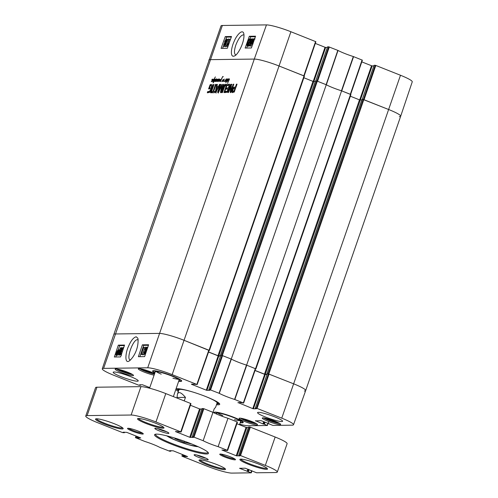 <?xml version="1.0" encoding="UTF-8"?>
<svg xmlns="http://www.w3.org/2000/svg" width="498" height="498" viewBox="0 0 498 498"><rect width="100%" height="100%" fill="white"/><g stroke="black" fill="none" stroke-linecap="round" stroke-linejoin="round"><path stroke-width="0.75" d="M214.352 81.292L214.962 79.524M214.906 79.506L215.186 79.182L215.198 79.724L215.839 79.058L215.777 79.518L214.445 81.336M229.217 78.821L229.348 79.45L227.499 83.315L229.422 79.226L228.906 79.001L229.416 78.902M229.229 79.151L228.57 79.45M228.414 79.387L228.993 79.238M228.451 79.275L227.63 79.941L228.433 78.896L228.713 79.375M228.271 79.556L227.418 81.51L228.339 79.587M213.02 82.768L213.785 81.591M213.549 81.498L214.644 79.095L214.022 81.155L214.339 81.143L213.138 82.83M213.829 81.205L214.171 81.342M213.63 81.23L213.779 79.574L212.733 81.286L215.385 76.91L213.991 79.232L213.63 81.23L214.09 81.411M213.592 81.355L213.916 81.485M225.146 81.137L224.498 81.66L224.598 80.95L224.536 81.429L225.021 80.956L226.185 78.97L225.986 79.655M225.911 79.624L226.316 79.294M226.179 79.238L226.652 78.902L226.82 79.313L226.048 79.512L225.283 81.218M225.793 82.68L227.02 79.481L225.557 81.491L225.488 81.099L226.82 79.313L227.163 79.443M226.235 80.346L225.619 81.18L226.347 80.39M226.453 79.941L226.652 79.518L226.571 79.96M227.891 79.182L226.715 80.801L227.897 79.163M227.648 79.661L227.163 79.468M226.372 81.025L226.889 81.224M226.82 79.313L227.132 79.145L227.144 79.599L227.823 78.827L227.86 79.288L225.88 82.593M226.858 79.263L227.169 79.387M217.589 79.599L217.414 79.979L217.968 79.257L217.975 79.748L218.516 79.325M218.354 79.263L218.803 78.945L218.84 79.499M217.501 79.717L216.786 81.417L217.259 79.861L215.945 81.504L216.586 79.73L215.13 81.566L216.281 78.809L215.341 81.174L216.929 79.176L216.182 81.043L217.607 79.176L217.607 79.761M218.722 79.456L219.462 79.051L219.394 79.711L218.124 81.616L219.35 79.425L218.69 79.481L217.813 81.379L218.641 79.269L217.06 81.404L217.993 79.618M218.89 80.439L218.273 81.28L219.008 80.489M219.045 81.23L219.686 79.064L219.226 80.807L220.421 79.543L219.618 81.286L220.147 79.773L219.22 81.049M212.024 80.533L211.407 81.367L212.136 80.576M212.465 79.829L211.345 81.678L212.434 79.742L212.353 79.331L211.818 79.574L212.447 79.082L212.714 79.668M212.546 79.805L213.057 79.468L213.237 79.773M212.578 79.618L213.281 79.282L213.169 80.004L212.198 81.591L213.057 79.468M212.926 81.516L212.441 81.305M221.735 81.628L223.191 79.499L223.179 80.657L224.337 79.07L223.471 81.51L224.106 79.506L222.861 81.417L223.185 79.742L221.84 81.672M221.025 79.979L221.299 79.363L220.191 80.601L220.309 81.224L220.975 80.558L220.222 81.566L219.861 81.305L220.06 80.508L221.417 79.07L222.731 76.493L221.149 80.029M223.334 76.748L222.749 76.499M220.521 81.566L220.602 81.031M220.222 81.566L219.861 81.305L220.353 81.498M197.127 384.568L209.129 350.306L184.148 340.333A20.181 2.565 -160.9 0 0 159.31 333.392L115.212 333.965A20.181 2.565 -160.9 0 0 113.849 334.395A20.181 2.565 19.1 0 1 115.212 333.965L159.31 333.392A20.181 2.565 19.1 0 1 184.148 340.333L209.079 350.455M315.881 41.701L304.135 75.951L315.881 41.708L290.9 31.735A19.864 2.521 -160.9 0 0 266.455 24.9L254.297 59.075L210.2 59.648A20.181 2.565 -160.9 0 0 208.843 60.077A20.181 2.565 19.1 0 1 210.2 59.648L254.297 59.075A20.181 2.565 19.1 0 1 279.135 66.022A20.181 2.565 -160.9 0 0 254.297 59.075L147.713 367.792A19.864 2.521 19.1 0 1 172.159 374.627L196.847 384.431L191.525 384.089M225.955 86.683L225.918 85.538L224.835 85.992L222.401 92.591L221.815 92.597L224.679 85.108L226.067 84.212L226.845 85.077L224.523 92.566L223.938 92.572L225.955 86.683L226.484 86.895M226.733 86.235L225.638 85.451M211.152 92.734L210.567 92.746L213.437 84.467L214.022 84.455L211.152 92.734M220.128 84.38L215.547 92.771L215.36 91.844L216.755 84.423L217.377 84.411L216.972 86.496L218.473 86.478L219.512 84.386L220.128 84.38M230.773 86.272L228.526 92.51L227.953 92.516L230.45 85.314L231.321 84.143L230.985 90.524L233.238 84.206L233.805 84.199L231.296 91.445L230.431 92.578L230.163 91.931L230.773 86.272L231.396 86.521M228.451 87.86L229.192 85.6L227.362 85.519L227.791 84.28L229.995 84.287L229.864 85.475L227.43 92.205L224.94 92.56L225.37 91.315L227.057 91.296L227.412 90.866L228.022 89.105L226.173 89.13L226.602 87.885L228.968 88.065M229.746 85.818L229.03 85.5M232.516 89.229L233.369 87.53L235.442 87.1L236.463 84.168L237.048 84.162L234.185 92.118L231.962 92.404L232.516 89.229L233.045 89.441M217.869 92.74L217.744 91.663L220.265 84.374L220.857 84.367L218.547 91.028L222.239 84.262L221.212 91.028L223.565 84.336L224.15 84.324L221.081 92.553L220.483 92.391L221.697 85.83L218.79 91.669L217.738 92.709M218.547 91.028L219.002 91.234M220.751 92.703L220.483 92.391L221.019 92.603M211.806 91.489L213.026 91.476L215.46 84.436L216.051 84.43L213.611 91.47L214.825 91.451L214.395 92.696L211.376 92.734L211.806 91.489L213.76 91.526M210.386 85.749L209.577 87.729L210.156 87.723L209.751 88.893L208.581 88.905L210.137 84.753L212.223 84.679L212.148 86.714L210.779 90.617L209.789 92.248L207.311 92.784L207.741 91.545L209.129 91.526L210.262 90.368L211.526 86.59L211.513 85.905L210.386 85.749M212.192 86.851L212.173 86.166L211.233 85.731M211.526 86.59L212.117 86.82M211.482 86.845L212.048 87.075M211.382 87.243L211.936 87.467M210.953 88.619L211.482 88.825M210.436 89.964L210.971 90.175M210.262 90.368L210.797 90.58M210.131 90.617L210.673 90.835M209.129 91.526L210.287 91.564M207.741 91.545L209.789 91.788M208.071 92.777L208.407 91.806M210.53 84.504L212.26 84.753M210.137 84.753L211.189 84.766M210.405 85.837L210.797 85.021M209.739 85.569L210.324 85.805M209.341 88.899L209.726 87.785M209.577 87.729L210.088 87.928M213.026 91.476L213.686 91.738M212.136 92.721L212.465 91.757M213.611 91.47L214.731 91.725M215.46 84.436L215.976 84.641M220.265 84.374L220.782 84.579M217.744 91.663L218.404 91.925L218.69 91.109M218.535 93.008L218.404 91.925M221.697 85.83L222.183 86.023M221.672 86.135L222.127 86.316M221.143 92.653L221.398 91.103M223.565 84.336L224.075 84.536M221.324 90.835L221.828 91.034M221.293 90.922L221.797 91.122M221.212 91.028L221.753 91.24M221.859 84.523L222.432 84.747M221.921 85.917L222.519 84.784M218.74 90.785L219.145 90.947M218.647 90.966L219.052 91.128M233.917 91.196L235.012 88.339L233.406 88.669L232.628 90.935L234.527 91.439M233.873 91.209L234.521 91.464L233.481 91.47M232.796 91.209L233.394 91.445M235.012 88.339L235.529 88.544M234.023 91.097L234.57 91.315M232.765 88.619L233.313 88.837M232.311 89.802L232.84 90.014M231.95 90.947L232.61 91.209L232.79 90.617M231.794 91.974L232.454 92.236L232.61 91.209M232.628 92.665L232.454 92.236M236.463 84.168L236.973 84.374M235.442 87.1L235.959 87.306M233.985 87.119L235.94 87.368M233.369 87.53L234.029 87.791L234.645 87.38M233.425 88.881L234.029 87.791M229.124 85.924L229.64 86.129M226.602 87.885L228.943 88.127M226.932 89.117L227.269 88.152M228.022 89.105L228.538 89.31M227.412 90.866L227.928 91.072M227.374 90.966L227.891 91.171M227.256 91.171L227.816 91.395M227.057 91.296L227.922 91.433M225.37 91.315L227.723 91.557M225.7 92.547L226.036 91.582M227.791 84.28L230.082 84.523M228.121 85.513L228.458 84.542M230.761 86.204L231.402 86.465M230.767 86.341L231.389 86.584M230.163 91.931L230.829 92.198L231.01 90.536M230.842 92.659L230.829 92.198M233.238 84.206L233.736 84.405M231.134 90.287L231.632 90.487M231.053 90.462L231.57 90.667M230.985 90.524L231.539 90.748M230.45 85.314L231.116 85.575L231.981 84.405M230.879 86.254L231.116 85.575M216.051 91.315L217.937 87.598L216.736 87.611L216.039 91.19L216.543 91.514M217.937 87.598L218.417 87.785M216.144 91.19L216.611 91.371M219.512 84.386L220.023 84.592M218.473 86.478L218.971 86.677M216.972 86.496L218.939 86.745M216.755 84.423L217.327 84.648M215.36 91.844L216.02 92.105L216.163 91.364M216.867 87.611L217.072 86.54M216.207 93.033L216.02 92.105M213.437 84.467L213.947 84.666M226.067 85.973L226.683 86.216M226.067 84.212L226.683 84.455M225.494 84.343L226.733 84.473M225.115 84.604L226.16 84.604M224.679 85.108L225.345 85.37L225.775 84.872M224.1 86.148L224.623 86.359M223.677 87.231L224.187 87.43M361.965 99.482L363.042 99.438L268.055 373.755L293.739 383.865A20.181 2.565 19.1 0 1 305.685 390.557A20.181 2.565 19.1 0 1 304.322 390.992M268.055 373.755L267.214 373.942M267.04 374.359L264.488 374.16L255.051 370.412M255.574 368.918L255.922 368.906L350.909 94.589L341.603 90.829L246.61 365.146L255.922 368.906M246.61 365.146A16.397 2.085 19.1 0 1 231.271 359.052L326.265 84.741L317.326 81.186L316.554 80.975L221.56 355.286L231.271 359.052M221.56 355.286L220.72 355.472M220.546 355.889L217.993 355.697L208.556 351.949M315.471 81.018L316.554 80.975M209.403 350.399L304.415 76.119L279.135 66.022L303.824 75.827L315.583 41.539M303.855 77.756L312.981 81.379L315.253 81.579M326.265 84.741A16.397 2.085 -160.9 0 0 341.603 90.829M255.897 368.869L350.909 94.589M350.343 96.22L359.475 99.849L361.747 100.042M399.309 116.675A20.181 2.565 19.1 0 0 400.672 116.239L412.244 81.846A19.864 2.521 -160.9 0 0 400.485 75.26L375.803 65.456L364.044 99.743L388.726 109.548A20.181 2.565 19.1 0 1 400.672 116.239A20.181 2.565 -160.9 0 0 388.726 109.548L363.042 99.438M191.593 443.936L184.098 442.33L175.153 438.775L174.574 437.997M175.34 438.234L175.153 438.775M184.472 441.259L184.098 442.33M205.842 458.135A6.2 0.791 19.1 0 1 196.965 455.054M203.153 440.711L212.982 412.332A16.397 2.085 -160.9 0 0 227.966 418.283L218.136 446.662A16.397 2.085 19.1 0 1 203.153 440.711L193.268 436.87L192.24 436.889L193.411 437.462L189.744 437.281L175.421 431.536L181.129 432.021L180.755 431.816L190.585 403.436L190.958 403.648L181.104 431.984M190.398 405.26L199.567 408.902L201.839 409.101M202.057 408.541L203.869 408.715L212.982 412.332L214.227 408.814L215.609 407.283L217.091 403.013M180.755 431.816L155.961 421.968A20.181 2.565 19.1 0 0 131.123 415.021L87.119 415.593A20.181 2.565 19.1 0 0 85.756 416.023A20.181 2.565 19.1 0 0 97.701 422.721L122.496 432.569L124.319 432.762L123.124 432.196L126.797 432.376L140.747 437.916L138.183 438.178L135.406 437.636L144.893 441.465A16.397 2.085 19.1 0 1 159.877 447.416L169.762 451.25L170.814 451.232L169.619 450.659L173.292 450.839L187.609 456.591L182.274 456.311L207.068 466.159A20.181 2.565 19.1 0 0 231.906 473.1L251.278 472.839L239.55 468.294L245.203 468.207L256.582 472.783L275.917 472.534A20.181 2.565 19.1 0 0 277.274 472.104A20.181 2.565 19.1 0 0 265.328 465.406L240.534 455.558L238.741 455.365L239.905 455.925L236.233 455.751L221.915 449.999L227.623 450.491L227.25 450.279L237.079 421.906L227.966 418.283M237.079 421.906L237.453 422.111L227.598 450.453M236.892 423.73L246.062 427.371L248.371 427.57M248.589 427.016L250.363 427.178L275.157 437.026A20.181 2.565 -160.9 0 1 287.103 443.724L277.274 472.104M190.585 403.436L165.79 393.588A20.181 2.565 -160.9 0 0 140.953 386.647L96.942 387.214A20.181 2.565 -160.9 0 0 95.579 387.643L85.756 416.023M194.612 454.686A7.464 0.946 -160.9 0 0 194.208 454.755A7.464 0.946 -160.9 0 0 200.85 458.185A7.464 0.946 -160.9 0 0 208.195 459.598A7.464 0.946 -160.9 0 0 202.213 456.654A7.464 0.946 -160.9 0 0 194.612 454.686M218.136 446.662L227.25 450.279M202.045 408.516L192.216 436.895L202.07 408.509M155.32 428.23A7.464 0.946 -160.9 0 0 154.909 428.299A7.464 0.946 -160.9 0 0 161.557 431.729A7.464 0.946 -160.9 0 0 168.903 433.142A7.464 0.946 -160.9 0 0 162.914 430.197A7.464 0.946 -160.9 0 0 155.32 428.23M128.104 428.274A8.323 1.058 -160.9 0 0 127.65 428.342A8.323 1.058 -160.9 0 0 135.064 432.177A8.323 1.058 -160.9 0 0 143.256 433.746A8.323 1.058 -160.9 0 0 136.577 430.465A8.323 1.058 -160.9 0 0 128.104 428.274M199.991 459.891A14 1.78 -160.9 0 0 199.225 460.015A14 1.78 -160.9 0 0 211.694 466.458A14 1.78 -160.9 0 0 225.476 469.104A14 1.78 -160.9 0 0 214.24 463.582A14 1.78 -160.9 0 0 199.991 459.891M240.858 459.137A14.635 1.861 -160.9 0 0 240.067 459.262A14.635 1.861 -160.9 0 0 253.09 465.997A14.635 1.861 -160.9 0 0 267.494 468.761A14.635 1.861 -160.9 0 0 255.754 462.991A14.635 1.861 -160.9 0 0 240.858 459.137A13.876 1.762 19.1 0 0 253.37 465.194A13.876 1.762 19.1 0 0 266.972 468.188M206.533 453.995A28.511 3.623 -160.9 0 0 208.388 452.875A28.511 3.623 -160.9 0 0 182.698 440.637A28.511 3.623 -160.9 0 0 154.946 434.368A28.511 3.623 -160.9 0 0 174.126 445.231A28.511 3.623 -160.9 0 0 206.533 453.995M96.488 418.787A14.635 1.861 -160.9 0 0 95.691 418.911A14.635 1.861 -160.9 0 0 108.72 425.641A14.635 1.861 -160.9 0 0 123.124 428.411A14.635 1.861 -160.9 0 0 111.384 422.64A14.635 1.861 -160.9 0 0 96.488 418.787M138.469 418.469A14 1.78 -160.9 0 0 137.703 418.588A14 1.78 -160.9 0 0 150.172 425.031A14 1.78 -160.9 0 0 163.954 427.676A14 1.78 -160.9 0 0 152.718 422.161A14 1.78 -160.9 0 0 138.469 418.469A13.247 1.681 19.1 0 0 150.452 424.234A13.247 1.681 19.1 0 0 163.412 427.103M220.315 454.045A8.323 1.058 -160.9 0 0 219.861 454.12A8.323 1.058 -160.9 0 0 227.275 457.948A8.323 1.058 -160.9 0 0 235.467 459.523A8.323 1.058 -160.9 0 0 228.787 456.243A8.323 1.058 -160.9 0 0 220.315 454.045M166.55 431.673A6.2 0.791 19.1 0 1 157.667 428.597M142.49 433.092A7.57 0.959 19.1 0 1 135.338 431.374A7.57 0.959 19.1 0 1 128.658 428.305M234.701 458.863A7.57 0.959 19.1 0 1 227.549 457.145A7.57 0.959 19.1 0 1 220.869 454.076M224.934 468.525A13.247 1.681 19.1 0 1 211.974 465.655A13.247 1.681 19.1 0 1 200.009 459.891M122.595 427.838A13.876 1.762 19.1 0 1 109 424.844A13.876 1.762 19.1 0 1 96.456 418.787M208.008 452.352A27.751 3.523 19.1 0 1 207.983 452.433A27.751 3.523 19.1 0 1 206.116 453.024A27.751 3.523 19.1 0 1 176.205 445.106A27.751 3.523 19.1 0 1 155.538 434.268A27.751 3.523 19.1 0 1 155.569 434.194M176.952 398.02L177.462 394.074C178.62 391.322 181.278 392.424 185.449 397.379L184.223 400.909M177.139 397.491L185.449 397.379M267.824 423.244L267.358 425.491L248.066 425.74A19.864 2.521 19.1 0 1 239.669 424.228M267.09 425.311L264.382 424.234L265.098 422.161M264.5 421.924L263.759 424.059L264.382 424.234M263.759 424.059L264.307 421.85M263.71 421.607L262.919 423.891L263.542 424.066M262.919 423.891L255.455 420.717M269.524 423.947L261.095 420.642L255.393 420.903M256.445 408.173L255.356 408.192L267.227 373.898L268.428 373.886L256.445 408.173L281.75 418.152A19.864 2.521 19.1 0 1 293.509 424.744A19.864 2.521 19.1 0 1 292.164 425.168L272.879 425.417L269.287 423.991M256.451 408.727L255.356 408.192M256.439 408.765L253.407 408.802L265.278 374.515L264.662 374.34L252.785 408.634L253.407 408.802M252.785 408.634L238.019 402.558M209.951 389.71L208.861 389.722L220.739 355.435L221.94 355.416L209.951 389.71L219.282 393.352A16.72 2.123 -160.9 0 0 234.577 399.427L243.634 403.063L240.721 402.521L237.951 402.739M209.957 390.258L208.861 389.722M209.944 390.301L206.913 390.339L218.79 356.051L218.168 355.877L206.297 390.164L206.913 390.339M206.297 390.164L191.462 384.275M140.312 384.755L140.467 385.334L138.718 385.184L114.036 375.38A19.864 2.521 19.1 0 1 102.277 368.788A19.864 2.521 19.1 0 1 103.621 368.364L147.713 367.792M140.168 385.166L139.677 384.761M149.786 387.593L142.378 384.73L139.614 384.942M240.21 422.665A15.388 1.955 -160.9 0 0 243.161 422.236A15.388 1.955 -160.9 0 0 230.817 416.166A15.388 1.955 -160.9 0 0 215.148 412.114A15.388 1.955 -160.9 0 0 214.314 412.244A15.388 1.955 -160.9 0 0 214.395 413.047M154.094 375.15A9.711 1.233 19.1 0 1 143.86 371.962A9.711 1.233 19.1 0 1 138.307 368.819A9.711 1.233 19.1 0 1 144.613 369.777A9.711 1.233 19.1 0 1 154.629 373.606M279.988 424.62A9.711 1.233 19.1 0 1 269.518 421.85A9.711 1.233 19.1 0 1 262.284 418.059A9.711 1.233 19.1 0 1 271.864 420.069A9.711 1.233 19.1 0 1 280.642 424.414A9.711 1.233 19.1 0 1 279.988 424.62M256.825 424.925A9.711 1.233 19.1 0 1 246.354 422.148A9.711 1.233 19.1 0 1 239.121 418.357A9.711 1.233 19.1 0 1 248.707 420.368A9.711 1.233 19.1 0 1 257.478 424.713A9.711 1.233 19.1 0 1 256.825 424.925M132.848 375.679A9.711 1.233 19.1 0 1 122.377 372.909A9.711 1.233 19.1 0 1 115.144 369.118A9.711 1.233 19.1 0 1 124.724 371.128A9.711 1.233 19.1 0 1 133.501 375.473A9.711 1.233 19.1 0 1 132.848 375.679M281.7 421.557A13.247 1.681 19.1 0 1 267.426 417.778A13.247 1.681 19.1 0 1 257.559 412.605A13.247 1.681 19.1 0 1 270.632 415.351A13.247 1.681 19.1 0 1 282.596 421.277A13.247 1.681 19.1 0 1 281.7 421.557M137.33 381.207A13.247 1.681 19.1 0 1 123.056 377.428A13.247 1.681 19.1 0 1 113.189 372.255A13.247 1.681 19.1 0 1 126.255 375A13.247 1.681 19.1 0 1 138.226 380.926A13.247 1.681 19.1 0 1 137.33 381.207M178.689 381.238A15.388 1.955 -160.9 0 0 181.639 380.814A15.388 1.955 -160.9 0 0 169.295 374.745A15.388 1.955 -160.9 0 0 153.627 370.693A15.388 1.955 -160.9 0 0 152.793 370.823A15.388 1.955 -160.9 0 0 154.847 372.983M216.499 404.718A23.089 2.932 -160.9 0 0 219.649 403.903A23.089 2.932 -160.9 0 0 201.136 394.802A23.089 2.932 -160.9 0 0 177.637 388.72A23.089 2.932 -160.9 0 0 176.379 388.919A23.089 2.932 -160.9 0 0 178.352 391.509M130.501 360.035L130.19 359.967C125.944 359.021 133.084 339.169 137.479 339.729L138.232 339.985M208.525 352.049L218.168 355.877M218.79 356.051L220.502 356.026M220.739 355.435L208.83 389.735M243.615 403.038L255.623 368.775L246.479 365.102A16.397 2.085 19.1 0 1 231.352 359.095L221.94 355.416M255.013 370.512L264.662 374.34M265.278 374.515L266.99 374.496M267.227 373.898L255.318 408.198M400.672 116.246L305.685 390.557A20.181 2.565 -160.9 0 0 293.739 383.865L268.428 373.886M253.264 422.123L251.621 422.148L246.865 420.629L243.864 419.067L244.518 419.061M246.865 420.629L247.133 419.845M251.621 422.148L251.832 421.532M152.432 372.579L150.788 372.597L146.02 371.072L146.294 370.294M150.788 372.597L151 371.987M146.02 371.072L143.044 369.522L143.679 369.516M276.427 421.825L274.784 421.85L269.984 420.312L267.04 418.768L267.681 418.762M269.984 420.312L270.252 419.534M274.784 421.85L274.996 421.233M129.25 372.865L127.725 372.927L122.944 371.408L119.918 369.846L120.56 369.827M122.944 371.408L123.218 370.624M127.725 372.927L127.93 372.323M243.049 422.067A15.139 1.924 19.1 0 1 243.043 422.192A15.139 1.924 19.1 0 1 242.495 422.485M214.682 412.854A15.139 1.924 19.1 0 1 214.433 412.288A15.139 1.924 19.1 0 1 214.501 412.182M181.527 380.646A15.139 1.924 19.1 0 1 181.521 380.771A15.139 1.924 19.1 0 1 180.973 381.057M153.16 371.427A15.139 1.924 19.1 0 1 152.911 370.867A15.139 1.924 19.1 0 1 152.979 370.755M141.289 354.402L143.163 348.837L142.154 349.895L142.434 349.048L143.81 347.255L141.289 354.402L142.503 354.738L141.613 354.395M142.727 350.119L142.154 349.895M143.617 351.445L144.912 347.598L144.022 347.255M145.516 347.143L142.26 354.508L145.516 347.143M146.387 347.374L145.777 347.137M143.897 353.754L143.412 354.85L142.528 354.501M143.412 354.85L142.26 354.508M146.649 347.978L146.586 349.061L145.783 350.162L145.733 349.023L146.599 347.946M145.702 351.962L145.304 353.02M145.684 350.934L145.59 352.329L144.569 353.767L144.52 352.31L145.615 350.891M146.773 347.218L146.922 349.061L146.045 350.492L145.933 352.316L144.327 354.483C143.81 354.383 143.76 353.661 144.183 352.31L145.304 350.505L145.385 349.061L146.773 347.218L147.794 347.585M146.599 350.71L146.045 350.492M118.462 351.208L116.918 354.296L116.65 353.91L118.462 351.208M117.235 354.14L116.65 353.91M118.474 350.872L116.657 353.586L116.955 352.391L118.362 350.524M119.178 349.826L118.412 352.372C117.839 353.947 117.279 354.769 116.744 354.837L116.364 354.346L115.922 354.688L116.706 352.403C117.279 350.829 117.839 350.001 118.393 349.926L118.767 350.436L119.178 349.826L119.638 350.007M119.545 350.231L119.209 350.1M119.265 350.928L118.779 350.735M119.663 351.084L119.227 352.926M118.368 354.632L117.628 355.18L116.482 354.713M117.055 354.987L116.843 355.304L115.953 354.956M118.393 349.926L118.767 350.436M119.744 353.25L118.885 352.796L118.947 354.134L120.099 352.385L120.074 350.779L119.084 351.37L120.572 347.716L121.904 347.697L121.618 348.532L120.553 348.544L119.769 350.455L120.423 350.007L121.437 350.374M120.279 351.762L119.352 351.476M120.242 351.818L119.084 351.37M122.626 347.978L121.904 347.697M122.147 348.737L121.618 348.532M122.072 348.88L120.553 348.544M121.444 348.886L120.914 350.169M120.423 350.007C120.902 350.088 120.921 350.853 120.479 352.298L119.701 353.978L118.561 354.825L119.339 355.093M120.584 354.321L119.452 355.167M119.595 355.192L118.705 354.85L118.518 352.877L118.885 352.796M121.91 352.92L121.039 354.109C120.641 354.315 120.79 353.343 121.487 351.202L122.464 348.793L123.05 348.289L123.074 349.453M121.4 354.427L120.796 354.825L120.435 354.097L121.145 351.208C121.966 348.781 122.664 347.567 123.243 347.56L123.585 347.946M121.213 354.987L121.562 355.149M148.429 345.288L143.704 345.351L142.465 349.023M142.167 349.901L139.888 356.674M124.376 345.6L119.651 345.656L118.194 349.976M116.451 355.149L115.835 356.985M142.372 344.834L148.609 344.753L144.613 356.612L138.376 356.693L142.372 344.834L143.704 345.351M118.319 345.145L124.556 345.064L120.56 356.923L114.322 357.004L118.319 345.145L119.651 345.656M136.209 336.791C133.483 337.47 130.906 340.682 128.472 346.434C125.701 351.831 124.27 363.938 129.075 361.087C134.952 356.475 138.986 346.328 137.89 338.26L136.209 336.791M219.238 403.368A22.329 2.839 19.1 0 1 216.817 403.81M178.67 390.6A22.329 2.839 19.1 0 1 177.039 388.757M216.854 403.697A21.072 2.677 -160.9 0 0 217.906 403.343A21.072 2.677 -160.9 0 0 215.068 400.691M181.969 389.231A21.072 2.677 -160.9 0 0 178.097 389.554A21.072 2.677 -160.9 0 0 178.707 390.488M217.053 403.087A20.181 2.565 -160.9 0 0 202.68 395.368M194.998 392.71A20.181 2.565 -160.9 0 0 178.925 389.89M178.888 380.653L180.288 381.207A14.803 1.88 -160.9 0 0 181.085 380.958A14.803 1.88 -160.9 0 0 167.745 374.278A14.803 1.88 -160.9 0 0 153.135 371.278A14.803 1.88 -160.9 0 0 154.89 372.853M180.008 381.095L178.844 380.777M156.21 371.552A12.618 1.6 -160.9 0 0 161.221 374.16M172.943 378.219A12.618 1.6 -160.9 0 0 178.421 379.264M178.931 380.534A12.954 1.643 -160.9 0 0 179.386 380.235A12.954 1.643 -160.9 0 0 167.67 374.496A12.954 1.643 -160.9 0 0 154.915 371.763A12.954 1.643 -160.9 0 0 155.09 372.28M178.732 381.113A14.803 1.88 -160.9 0 0 179.934 381.213M240.41 422.074L241.81 422.628A14.803 1.88 -160.9 0 0 242.607 422.379A14.803 1.88 -160.9 0 0 229.267 415.699A14.803 1.88 -160.9 0 0 214.657 412.699A14.803 1.88 -160.9 0 0 215.136 413.396M241.53 422.522L240.366 422.204M217.732 412.979A12.618 1.6 -160.9 0 0 222.743 415.587M234.465 419.646A12.618 1.6 -160.9 0 0 239.943 420.692M240.453 421.962A12.954 1.643 -160.9 0 0 240.908 421.663A12.954 1.643 -160.9 0 0 229.192 415.923A12.954 1.643 -160.9 0 0 216.437 413.191A12.954 1.643 -160.9 0 0 216.611 413.701M240.254 422.534A14.803 1.88 -160.9 0 0 241.455 422.634M350.604 94.408L362.376 60.171L353.312 56.535A16.72 2.123 19.1 0 1 338.024 50.46L328.692 46.818L316.946 81.056M361.791 61.87L371.527 65.736L359.687 99.924M360.322 100.061L372.143 65.91L371.527 65.736M372.143 65.91L373.855 65.885M362.264 99.451L374.079 65.338M374.091 65.294L375.181 65.282L363.434 99.519M375.803 65.456L375.181 65.282M266.455 24.9L222.357 25.473A19.864 2.521 -160.9 0 0 221.019 25.89L113.849 334.395L102.277 368.788M315.302 43.407L325.032 47.273L313.192 81.46M313.827 81.597L325.655 47.447L325.032 47.273M325.655 47.447L327.367 47.422M315.776 80.981L327.584 46.868M327.597 46.831L328.692 46.818M329.309 46.986L317.55 81.28L326.134 84.685L337.818 50.366M353.568 56.623L341.728 90.879L350.318 94.29L362.077 60.003M338.024 50.46L326.339 84.778A16.397 2.085 -160.9 0 0 341.466 90.785L353.312 56.535M229.447 39.124L227.48 44.658L228.507 43.6L228.209 44.44L226.596 46.227L229.117 39.13L230.331 39.485L228.825 43.731M228.931 43.774L228.507 43.6M228.632 44.615L228.209 44.44M228.221 45.766L227.692 46.588L226.808 46.227M227.692 46.588L226.596 46.227M225.102 46.339L228.209 39.025L225.102 46.339L225.986 46.7L224.841 46.345M229.074 39.261L228.476 39.018M227.928 42.492L225.986 46.7M224.094 45.555L224.063 44.434L224.878 43.338L224.915 44.471L224.032 45.542M225.146 42.629L225.108 41.185L226.154 39.759L226.179 41.203L225.059 42.61M226.285 40.88L225.887 41.869M225.127 46.457L223.851 46.264L223.727 44.428L224.629 43.009L224.766 41.197L226.409 39.049C226.926 39.143 226.964 39.865 226.515 41.203L225.37 42.996L225.264 44.434L223.708 46.239L224.486 46.526M226.409 39.049L227.443 39.435L227.711 40.114M226.223 43.345L225.37 42.996M252.212 42.299L252.53 41.116L253.999 39.33L252.212 42.299M252.455 43.033L252.2 42.629L254.055 39.933L252.455 43.033L252.2 42.629L252.785 42.865M252.573 43.724L252.362 44.029L251.478 43.668L252.281 41.141C252.884 39.572 253.457 38.757 253.992 38.695L254.366 39.18L254.652 38.769M253.992 38.695L254.54 38.931M253.258 42.685L252.262 43.569L251.895 43.065L251.478 43.668M252.86 43.812L251.895 43.065M252.355 40.942L251.82 40.718L251.776 39.392L250.6 41.129L250.6 42.728L251.596 42.131L250.046 45.766L248.72 45.785L249.012 44.957L250.083 44.945L250.899 43.046L250.114 43.469L249.461 44.951M251.839 40.649L251.297 42.075M251.963 42.28L251.596 42.131M251.907 43.843L250.93 46.127L250.046 45.766M250.93 46.127L248.72 45.785M250.637 43.656L250.239 43.494C249.759 43.407 249.753 42.647 250.22 41.21L251.023 39.541L252.032 38.676L253.239 39.242M252.032 38.676L252.187 40.637L251.82 40.718M247.637 45.206C247.232 45.411 247.4 44.447 248.129 42.318C248.913 40.195 249.43 39.224 249.691 39.417C250.089 39.211 249.921 40.176 249.193 42.305L247.574 45.194M249.535 41.297L248.676 43.662M248.894 45.86L248.259 46.283L247.375 45.922C246.79 45.978 246.927 44.776 247.792 42.324C248.645 39.921 249.361 38.72 249.94 38.707L250.289 39.423L249.529 42.299C248.676 44.708 247.954 45.916 247.375 45.922L248.041 46.196M249.94 38.707L250.948 39.087L251.173 39.784M231.315 37.057L226.602 37.12L225.799 39.379M223.49 45.878L222.612 48.343M255.368 36.746L250.656 36.808L249.984 38.707M247.4 45.959L246.666 48.032M231.514 36.497L227.325 48.281L221.087 48.362L225.277 36.578L231.514 36.497M225.277 36.578L226.602 37.12M255.567 36.186L251.378 47.97L245.141 48.051L249.33 36.267L255.567 36.186M249.33 36.267L250.656 36.808M235.896 54.917L235.622 54.836C234.004 53.697 234.091 50.379 235.896 44.888C238.623 38.122 241.256 34.779 243.79 34.854L244.032 34.978M233.35 56.268L234.434 55.969C237.832 55.172 245.439 40.998 243.721 33.179C242.003 28.884 236.363 35.707 234.166 41.359C231.514 46.831 229.914 56.075 233.35 56.268M229.061 78.921L229.454 79.076M213.667 81.236L214.096 81.404M213.673 79.499L213.984 79.624M222.357 25.473L103.621 368.364M220.57 91.651L221.23 91.912M221.448 85.258L222.114 85.519M234.197 90.711L234.707 90.91M232.124 90.356L232.678 90.574M225.725 87.418L226.235 87.617M225.818 84.237L226.478 84.498M222.338 355.504L317.326 81.186M220.49 355.304L315.483 80.987M304.041 75.914L209.054 350.231M350.536 94.377L255.549 368.694M268.827 373.973L363.82 99.656M400.485 75.26L281.75 418.152M264.488 374.16L359.475 99.849M266.984 373.768L361.978 99.451M265.26 374.378L360.253 100.067M217.993 355.697L312.981 81.379M218.771 355.914L313.759 81.597M290.9 31.735L172.159 374.627M198.073 446.669A17.66 2.241 19.1 0 1 182.007 442.635A17.66 2.241 19.1 0 1 166.886 435.868M189.744 437.281L199.567 408.902M193.268 436.87L203.091 408.497M194.039 437.088L203.869 408.715M190.516 437.499L200.345 409.119M237.011 455.963L246.834 427.589M236.233 455.751L246.062 427.371M238.779 455.353L248.602 426.973M239.756 455.34L249.585 426.96M240.534 455.558L250.363 427.178M265.328 465.406L275.157 437.026M155.961 421.968L165.79 393.588M124.102 432.638L124.257 432.183M124.307 432.743L124.5 432.177M135.45 437.618L135.998 436.03M136.471 437.605L136.894 436.385M136.938 437.736L137.342 436.565M137.716 438.047L138.12 436.87M138.183 438.178L138.569 437.051M170.59 451.101L170.746 450.646M171.019 450.646L170.814 451.232L170.995 450.646M181.938 456.087L182.492 454.5M182.922 456.075L183.351 454.836M183.544 456.249L183.949 455.072M184.204 456.51L184.615 455.34M184.671 456.641L185.063 455.514M247.581 471.488L248.321 469.353M247.12 471.357L247.873 469.178M247.892 471.488L248.595 469.465M248.359 471.618L249.044 469.639M250.905 472.627L251.59 470.654M251.951 470.797L251.253 472.801M131.123 415.021L140.953 386.647M87.119 415.593L96.942 387.214M256.464 423.711A8.958 1.139 19.1 0 1 248.253 421.669A8.958 1.139 19.1 0 1 240.54 418.202M139.67 368.651L147.315 372.087L154.467 374.066A8.958 1.139 19.1 0 1 146.281 371.713A8.958 1.139 19.1 0 1 139.726 368.657M279.627 423.412A8.958 1.139 19.1 0 1 271.416 421.364A8.958 1.139 19.1 0 1 263.703 417.903M132.487 374.471A8.958 1.139 19.1 0 1 124.276 372.423A8.958 1.139 19.1 0 1 116.563 368.956M146.487 349.316L145.733 349.023M145.41 352.659L144.52 352.31M117.36 352.547L116.955 352.391M119.564 351.806L118.673 351.464M119.302 352.715L118.412 352.372M120.435 354.265L119.701 353.978M123.155 349.067L122.464 348.793M122.371 351.544L121.487 351.202M231.147 359.002L219.083 393.264M219.282 393.352L231.352 359.095M210.573 389.884L222.556 355.591M246.479 365.102L234.577 399.427M234.832 399.521L246.74 365.196M255.325 368.607L243.335 402.894M140.448 385.303L140.635 384.749M267.37 425.448L268.111 423.362M257.068 408.348L269.051 374.06M208.83 350.138L196.847 384.431M224.803 44.733L224.063 44.434M225.992 41.546L225.108 41.185M225.644 44.59L225.264 44.434M227.1 41.44L226.515 41.203M252.922 41.278L252.53 41.116M251.478 41.49L250.6 41.129M249.012 42.679L248.129 42.318M250.936 39.684L250.289 39.423M249.896 42.448L249.529 42.299M239.482 424.757L240.696 421.252M216.506 414.019L216.854 412.998M173.366 396.601L179.174 379.831M149.574 388.203L155.332 371.57M215.285 79.643L214.626 79.381M227.287 79.419L226.621 79.157M228.408 79.356L227.742 79.095M219.948 79.518L219.282 79.25M213.076 79.605L212.409 79.338M213.748 79.742L213.082 79.481M212.03 86.017L211.37 85.749M219.226 91.321L218.566 91.059M233.494 91.476L232.827 91.215M233.425 91.464L232.765 91.202M229.783 85.768L229.124 85.507M226.478 85.737L225.812 85.475M209.428 350.436L304.415 76.119M361.946 99.457L266.959 373.774M220.465 355.311L315.458 80.993M166.556 435.787L176.055 440.437L188.088 444.602L198.391 446.812M190.958 403.648L181.129 432.021M248.57 426.985L238.741 455.365M237.453 422.111L227.623 450.491M124.319 432.762L124.525 432.177M135.406 437.636L135.966 436.018M181.901 456.1L182.461 454.481M251.278 472.839L251.982 470.809M177.462 394.074L178.944 389.81M240.484 418.195L248.129 421.625L256.514 423.742M263.647 417.897L271.292 421.327L279.677 423.443M116.507 368.95L124.151 372.386L132.53 374.502M116.613 354.813L117.503 355.155M118.524 349.951L119.408 350.293M140.666 384.749L140.467 385.334M268.777 421.576L267.389 425.479M243.634 403.063L255.623 368.775M197.146 384.599L209.129 350.306M293.509 424.744L305.679 390.563M217.906 403.343L218.361 402.645M178.097 389.554L178.172 388.726M181.085 380.958L181.403 380.497M153.135 371.278L153.172 370.724M242.607 422.379L242.924 421.918M214.657 412.699L214.694 412.145M254.129 38.713L255.013 39.074M252.131 43.544L253.015 43.905M250.114 43.469L250.998 43.83M315.744 80.981L327.566 46.843M350.629 94.415L362.376 60.171M362.233 99.451L374.06 65.306"/></g></svg>
